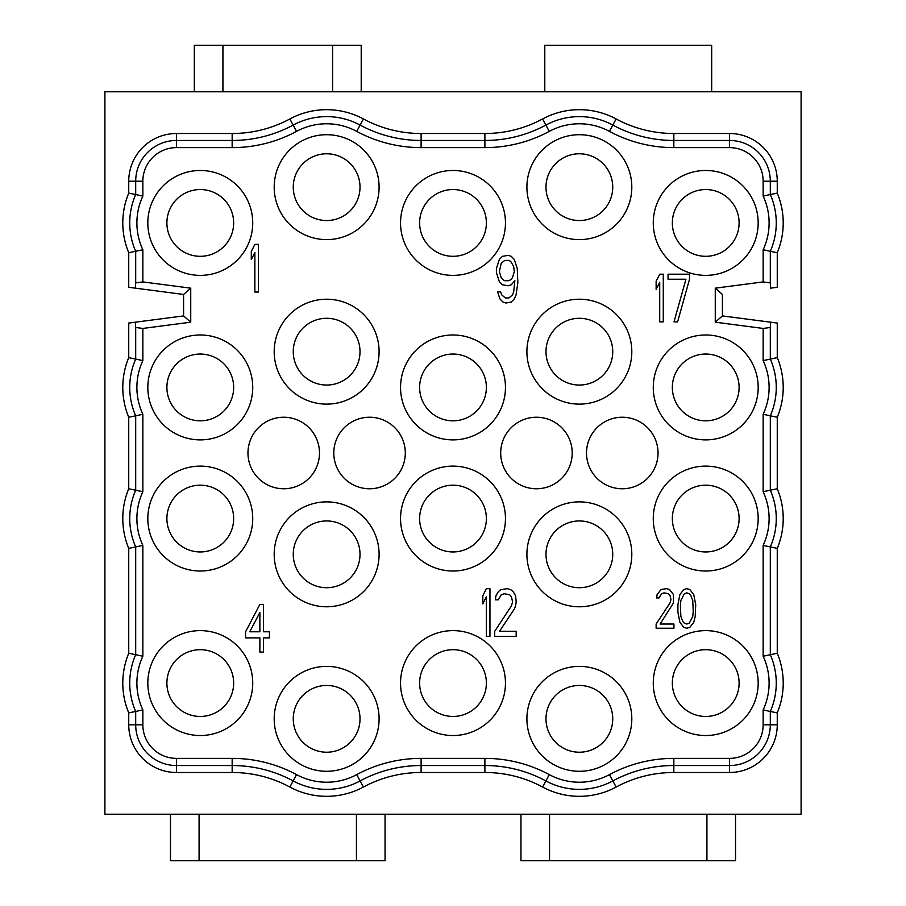 <?xml version="1.0" encoding="UTF-8"?>
<svg xmlns="http://www.w3.org/2000/svg" width="906" height="906" viewBox="0 0 906 906"><rect width="100%" height="100%" fill="white"/><g stroke="black" fill="none" stroke-linecap="round" stroke-linejoin="round"><path stroke-width="1.36" d="M770.304 282.887L770.304 251.302L777.257 252.729L777.257 287.293L770.644 288.165L770.304 282.887L763.146 281.925L715.264 288.165L715.264 322.185L763.146 328.436L770.304 327.462L770.644 322.196L777.257 323.057L777.257 357.632L763.146 360.599L763.146 328.436M135.696 327.462L135.696 359.059L128.743 357.632L128.743 323.057L135.356 322.196L135.696 327.462L142.854 328.436L190.736 322.185L190.736 288.165L142.854 281.925L135.696 282.887L135.356 288.165L128.743 287.293L128.743 252.729L142.854 249.762L142.854 281.925M319.49 453A35.764 35.764 0 0 0 283.725 417.236A35.764 35.764 0 0 0 247.961 453A35.764 35.764 0 0 0 283.725 488.764A35.764 35.764 0 0 0 319.49 453M405.31 453A35.764 35.764 0 0 0 369.557 417.236A35.764 35.764 0 0 0 333.793 453A35.764 35.764 0 0 0 369.557 488.764A35.764 35.764 0 0 0 405.31 453M572.207 453A35.764 35.764 0 0 0 536.443 417.236A35.764 35.764 0 0 0 500.69 453A35.764 35.764 0 0 0 536.443 488.764A35.764 35.764 0 0 0 572.207 453M658.039 453A35.764 35.764 0 0 0 622.275 417.236A35.764 35.764 0 0 0 586.51 453A35.764 35.764 0 0 0 622.275 488.764A35.764 35.764 0 0 0 658.039 453M252.729 222.921A52.457 52.457 0 0 0 200.271 170.475A52.457 52.457 0 0 0 147.825 222.921A52.457 52.457 0 0 0 200.271 275.379A52.457 52.457 0 0 0 252.729 222.921M379.093 187.157A52.457 52.457 0 0 0 326.636 134.711A52.457 52.457 0 0 0 274.19 187.157A52.457 52.457 0 0 0 326.636 239.614A52.457 52.457 0 0 0 379.093 187.157M379.093 351.675A52.457 52.457 0 0 0 326.636 299.218A52.457 52.457 0 0 0 274.19 351.675A52.457 52.457 0 0 0 326.636 404.121A52.457 52.457 0 0 0 379.093 351.675M252.729 387.44A52.457 52.457 0 0 0 200.271 334.982A52.457 52.457 0 0 0 147.825 387.44A52.457 52.457 0 0 0 200.271 439.886A52.457 52.457 0 0 0 252.729 387.44M252.729 518.56A52.457 52.457 0 0 0 200.271 466.114A52.457 52.457 0 0 0 147.825 518.56A52.457 52.457 0 0 0 200.271 571.018A52.457 52.457 0 0 0 252.729 518.56M252.729 683.079A52.457 52.457 0 0 0 200.271 630.621A52.457 52.457 0 0 0 147.825 683.079A52.457 52.457 0 0 0 200.271 735.525A52.457 52.457 0 0 0 252.729 683.079M505.457 683.079A52.457 52.457 0 0 0 453 630.621A52.457 52.457 0 0 0 400.543 683.079A52.457 52.457 0 0 0 453 735.525A52.457 52.457 0 0 0 505.457 683.079M379.093 718.843A52.457 52.457 0 0 0 326.636 666.386A52.457 52.457 0 0 0 274.19 718.843A52.457 52.457 0 0 0 326.636 771.289A52.457 52.457 0 0 0 379.093 718.843M379.093 554.325A52.457 52.457 0 0 0 326.636 501.879A52.457 52.457 0 0 0 274.19 554.325A52.457 52.457 0 0 0 326.636 606.782A52.457 52.457 0 0 0 379.093 554.325M505.457 518.56A52.457 52.457 0 0 0 453 466.114A52.457 52.457 0 0 0 400.543 518.56A52.457 52.457 0 0 0 453 571.018A52.457 52.457 0 0 0 505.457 518.56M505.457 387.44A52.457 52.457 0 0 0 453 334.982A52.457 52.457 0 0 0 400.543 387.44A52.457 52.457 0 0 0 453 439.886A52.457 52.457 0 0 0 505.457 387.44M505.457 222.921A52.457 52.457 0 0 0 453 170.475A52.457 52.457 0 0 0 400.543 222.921A52.457 52.457 0 0 0 453 275.379A52.457 52.457 0 0 0 505.457 222.921M631.81 187.157A52.457 52.457 0 0 0 579.364 134.711A52.457 52.457 0 0 0 526.907 187.157A52.457 52.457 0 0 0 579.364 239.614A52.457 52.457 0 0 0 631.81 187.157M631.81 351.675A52.457 52.457 0 0 0 579.364 299.218A52.457 52.457 0 0 0 526.907 351.675A52.457 52.457 0 0 0 579.364 404.121A52.457 52.457 0 0 0 631.81 351.675M631.81 554.325A52.457 52.457 0 0 0 579.364 501.879A52.457 52.457 0 0 0 526.907 554.325A52.457 52.457 0 0 0 579.364 606.782A52.457 52.457 0 0 0 631.81 554.325M631.81 718.843A52.457 52.457 0 0 0 579.364 666.386A52.457 52.457 0 0 0 526.907 718.843A52.457 52.457 0 0 0 579.364 771.289A52.457 52.457 0 0 0 631.81 718.843M758.175 683.079A52.457 52.457 0 0 0 705.729 630.621A52.457 52.457 0 0 0 653.271 683.079A52.457 52.457 0 0 0 705.729 735.525A52.457 52.457 0 0 0 758.175 683.079M758.175 518.56A52.457 52.457 0 0 0 705.729 466.114A52.457 52.457 0 0 0 653.271 518.56A52.457 52.457 0 0 0 705.729 571.018A52.457 52.457 0 0 0 758.175 518.56M758.175 387.44A52.457 52.457 0 0 0 705.729 334.982A52.457 52.457 0 0 0 653.271 387.44A52.457 52.457 0 0 0 705.729 439.886A52.457 52.457 0 0 0 758.175 387.44M758.175 222.921A52.457 52.457 0 0 0 705.729 170.475A52.457 52.457 0 0 0 653.271 222.921A52.457 52.457 0 0 0 705.729 275.379A52.457 52.457 0 0 0 758.175 222.921M258.448 292.06L258.448 244.382L254.869 244.382L251.29 251.483L251.29 259.603L254.869 252.502L254.869 292.06L258.448 292.06M259.875 604.393L245.571 631.788L245.571 637.881L259.875 637.881L259.875 652.082L263.453 652.082L263.453 637.881L269.41 637.881L269.41 631.788L263.453 631.788L263.453 604.393L259.875 604.393M497.587 291.868L499.965 298.98L502.955 302.015L505.933 303.034L511.29 302.015L514.28 298.98L516.058 294.914L517.847 282.74L517.258 268.538L514.28 259.41L511.29 256.364L508.311 255.345L502.354 256.364L499.376 259.41L496.397 268.538L496.397 272.593L499.376 281.732L502.354 284.767L508.311 285.786L511.29 284.767L514.868 280.713L513.679 291.868L512.49 294.914L508.912 297.961L505.333 297.961L501.754 294.914L500.565 291.868L497.587 291.868M489.953 636.34L489.953 588.662L486.375 588.662L482.807 595.763L482.807 603.883L486.375 596.782L486.375 636.34L489.953 636.34M494.721 631.278L494.721 636.34L516.182 636.34L516.182 631.278L499.489 631.278L514.393 608.957L515.582 605.91L516.182 601.856L515.582 595.763L513.204 591.709L510.814 589.681L507.235 588.662L500.69 589.681L498.3 591.709L495.91 595.763L495.322 599.817L498.3 599.817L501.278 594.744L504.257 593.736L509.625 594.744L511.414 596.782L512.603 601.856L511.414 605.91L494.721 631.278M663.283 321.868L663.283 274.19L659.715 274.19L656.137 281.29L656.137 289.399L659.715 282.298L659.715 321.868L663.283 321.868M689.511 279.252L689.511 274.19L668.05 274.19L668.05 279.252L685.933 279.252L674.019 321.868L677.597 321.868L689.511 279.252M656.137 624.03L656.137 628.243L673.939 628.243L673.939 624.03L660.089 624.03L673.452 602.977L673.452 594.551L669.489 589.5L666.522 588.662L661.086 589.5L657.122 594.551L656.635 597.926L659.104 597.926L661.573 593.713L664.053 592.875L668.503 593.713L669.987 595.401L670.972 599.613L669.987 602.977L656.137 624.03M677.903 604.664L677.903 612.241L679.885 622.343L683.837 627.394L686.805 628.243L689.772 627.394L693.736 622.343L695.219 616.454L695.717 604.664L693.736 594.551L689.772 589.5L686.805 588.662L683.837 589.5L679.885 594.551L677.903 604.664M249.75 631.788L259.875 612.513L259.875 631.788L249.75 631.788M514.28 271.585L512.49 277.666L510.701 279.694L508.912 280.713L504.733 280.713L502.955 279.694L501.165 277.666L499.376 271.585L501.165 263.465L504.733 260.418L508.912 260.418L510.701 261.438L513.679 266.511L514.28 271.585M680.372 605.502L680.87 600.452L684.336 593.713L686.805 592.875L689.285 593.713L690.768 595.401L692.739 600.452L693.237 611.403L692.739 616.454L689.285 623.192L686.805 624.03L684.336 623.192L682.852 621.505L680.87 616.454L680.372 605.502M135.356 288.165L183.59 294.45L183.59 315.911L183.59 294.45L190.736 288.165M135.356 322.196L183.59 315.911L190.736 322.185M142.854 414.269L135.696 415.809A70.532 70.532 0 0 1 135.696 359.059L142.854 360.599A63.386 63.386 0 0 0 142.854 414.269L142.854 491.732A63.386 63.386 0 0 0 142.854 545.401L142.854 656.238A63.386 63.386 0 0 0 142.854 709.908L142.854 724.8A33.579 33.579 0 0 0 176.432 758.379L232.163 758.379A135.696 135.696 0 0 1 296.556 774.63A63.386 63.386 0 0 0 356.715 774.63A135.696 135.696 0 0 1 421.109 758.379L484.891 758.379A135.696 135.696 0 0 1 549.285 774.63A63.386 63.386 0 0 0 609.444 774.63A135.696 135.696 0 0 1 673.838 758.379L729.568 758.379A33.579 33.579 0 0 0 763.146 724.8L763.146 709.908A63.386 63.386 0 0 0 763.146 656.238L763.146 545.401A63.386 63.386 0 0 0 763.146 491.732L763.146 414.269A63.386 63.386 0 0 0 763.146 360.599M128.743 357.632A77.486 77.486 0 0 0 128.743 417.236L135.696 415.809L135.696 490.191L142.854 491.732M128.743 417.236L128.743 488.764L135.696 490.191A70.532 70.532 0 0 0 135.696 546.941L142.854 545.401M128.743 488.764A77.486 77.486 0 0 0 128.743 548.368L135.696 546.941L135.696 654.698L142.854 656.238M128.743 548.368L128.743 653.271L135.696 654.698A70.532 70.532 0 0 0 135.696 711.459L142.854 709.908M128.743 653.271A77.486 77.486 0 0 0 128.743 712.875L135.696 711.459L135.696 724.8A40.736 40.736 0 0 0 176.432 765.536L232.163 765.536A128.55 128.55 0 0 1 293.17 780.927A70.532 70.532 0 0 0 360.112 780.927A128.55 128.55 0 0 1 421.109 765.536L484.891 765.536A128.55 128.55 0 0 1 545.888 780.927A70.532 70.532 0 0 0 612.83 780.927A128.55 128.55 0 0 1 673.838 765.536L729.568 765.536A40.736 40.736 0 0 0 770.304 724.8L770.304 711.459L763.146 709.908M777.257 712.875A77.486 77.486 0 0 0 777.257 653.271L770.304 654.698A70.532 70.532 0 0 1 770.304 711.459L777.257 712.875L777.257 724.8A47.69 47.69 0 0 1 729.568 772.49L673.838 772.49A121.597 121.597 0 0 0 616.137 787.042A77.486 77.486 0 0 1 542.592 787.042A121.597 121.597 0 0 0 484.891 772.49L421.109 772.49A121.597 121.597 0 0 0 363.408 787.042A77.486 77.486 0 0 1 289.863 787.042A121.597 121.597 0 0 0 232.163 772.49L176.432 772.49A47.69 47.69 0 0 1 128.743 724.8L128.743 712.875M763.146 545.401L770.304 546.941L770.304 654.698L763.146 656.238M777.257 653.271L777.257 548.368L770.304 546.941A70.532 70.532 0 0 0 770.304 490.191L763.146 491.732M777.257 548.368A77.486 77.486 0 0 0 777.257 488.764L770.304 490.191L770.304 415.809L763.146 414.269M770.644 322.196L722.41 315.911L715.264 322.185M722.41 315.911L722.41 294.45L715.264 288.165M770.644 288.165L777.257 287.293M763.146 196.092L770.304 194.541A70.532 70.532 0 0 1 770.304 251.302L763.146 249.762A63.386 63.386 0 0 0 763.146 196.092L763.146 181.2A33.579 33.579 0 0 0 729.568 147.621L673.838 147.621A135.696 135.696 0 0 1 609.444 131.37A63.386 63.386 0 0 0 549.285 131.37A135.696 135.696 0 0 1 484.891 147.621L421.109 147.621A135.696 135.696 0 0 1 356.715 131.37A63.386 63.386 0 0 0 296.556 131.37A135.696 135.696 0 0 1 232.163 147.621L176.432 147.621A33.579 33.579 0 0 0 142.854 181.2L142.854 196.092A63.386 63.386 0 0 0 142.854 249.762M777.257 252.729A77.486 77.486 0 0 0 777.257 193.125L770.304 194.541L770.304 181.2A40.736 40.736 0 0 0 729.568 140.464L673.838 140.464A128.55 128.55 0 0 1 612.83 125.073A70.532 70.532 0 0 0 545.888 125.073A128.55 128.55 0 0 1 484.891 140.464L421.109 140.464A128.55 128.55 0 0 1 360.112 125.073A70.532 70.532 0 0 0 293.17 125.073A128.55 128.55 0 0 1 232.163 140.464L176.432 140.464A40.736 40.736 0 0 0 135.696 181.2L135.696 194.541L142.854 196.092M135.696 282.887L135.696 251.302A70.532 70.532 0 0 1 135.696 194.541L128.743 193.125L128.743 181.2A47.69 47.69 0 0 1 176.432 133.51L232.163 133.51A121.597 121.597 0 0 0 289.863 118.958A77.486 77.486 0 0 1 363.408 118.958A121.597 121.597 0 0 0 421.109 133.51L484.891 133.51A121.597 121.597 0 0 0 542.592 118.958A77.486 77.486 0 0 1 616.137 118.958A121.597 121.597 0 0 0 673.838 133.51L729.568 133.51A47.69 47.69 0 0 1 777.257 181.2L777.257 193.125M128.743 193.125A77.486 77.486 0 0 0 128.743 252.729M801.097 91.789L104.903 91.789L104.903 814.211L801.097 814.211L801.097 91.789M770.304 327.462L770.304 359.059A70.532 70.532 0 0 1 770.304 415.809L777.257 417.236L777.257 488.764M777.257 417.236A77.486 77.486 0 0 0 777.257 357.632M233.657 387.44A33.375 33.375 0 0 0 200.271 354.053A33.375 33.375 0 0 0 166.897 387.44A33.375 33.375 0 0 0 200.271 420.814A33.375 33.375 0 0 0 233.657 387.44M233.657 222.921A33.375 33.375 0 0 0 200.271 189.547A33.375 33.375 0 0 0 166.897 222.921A33.375 33.375 0 0 0 200.271 256.307A33.375 33.375 0 0 0 233.657 222.921M360.01 187.157A33.375 33.375 0 0 0 326.636 153.782A33.375 33.375 0 0 0 293.261 187.157A33.375 33.375 0 0 0 326.636 220.543A33.375 33.375 0 0 0 360.01 187.157M360.01 351.675A33.375 33.375 0 0 0 326.636 318.289A33.375 33.375 0 0 0 293.261 351.675A33.375 33.375 0 0 0 326.636 385.05A33.375 33.375 0 0 0 360.01 351.675M233.657 518.56A33.375 33.375 0 0 0 200.271 485.186A33.375 33.375 0 0 0 166.897 518.56A33.375 33.375 0 0 0 200.271 551.947A33.375 33.375 0 0 0 233.657 518.56M233.657 683.079A33.375 33.375 0 0 0 200.271 649.693A33.375 33.375 0 0 0 166.897 683.079A33.375 33.375 0 0 0 200.271 716.453A33.375 33.375 0 0 0 233.657 683.079M486.375 683.079A33.375 33.375 0 0 0 453 649.693A33.375 33.375 0 0 0 419.625 683.079A33.375 33.375 0 0 0 453 716.453A33.375 33.375 0 0 0 486.375 683.079M360.01 718.843A33.375 33.375 0 0 0 326.636 685.457A33.375 33.375 0 0 0 293.261 718.843A33.375 33.375 0 0 0 326.636 752.218A33.375 33.375 0 0 0 360.01 718.843M360.01 554.325A33.375 33.375 0 0 0 326.636 520.95A33.375 33.375 0 0 0 293.261 554.325A33.375 33.375 0 0 0 326.636 587.711A33.375 33.375 0 0 0 360.01 554.325M486.375 518.56A33.375 33.375 0 0 0 453 485.186A33.375 33.375 0 0 0 419.625 518.56A33.375 33.375 0 0 0 453 551.947A33.375 33.375 0 0 0 486.375 518.56M486.375 387.44A33.375 33.375 0 0 0 453 354.053A33.375 33.375 0 0 0 419.625 387.44A33.375 33.375 0 0 0 453 420.814A33.375 33.375 0 0 0 486.375 387.44M486.375 222.921A33.375 33.375 0 0 0 453 189.547A33.375 33.375 0 0 0 419.625 222.921A33.375 33.375 0 0 0 453 256.307A33.375 33.375 0 0 0 486.375 222.921M612.739 187.157A33.375 33.375 0 0 0 579.364 153.782A33.375 33.375 0 0 0 545.99 187.157A33.375 33.375 0 0 0 579.364 220.543A33.375 33.375 0 0 0 612.739 187.157M612.739 351.675A33.375 33.375 0 0 0 579.364 318.289A33.375 33.375 0 0 0 545.99 351.675A33.375 33.375 0 0 0 579.364 385.05A33.375 33.375 0 0 0 612.739 351.675M612.739 554.325A33.375 33.375 0 0 0 579.364 520.95A33.375 33.375 0 0 0 545.99 554.325A33.375 33.375 0 0 0 579.364 587.711A33.375 33.375 0 0 0 612.739 554.325M612.739 718.843A33.375 33.375 0 0 0 579.364 685.457A33.375 33.375 0 0 0 545.99 718.843A33.375 33.375 0 0 0 579.364 752.218A33.375 33.375 0 0 0 612.739 718.843M739.103 683.079A33.375 33.375 0 0 0 705.729 649.693A33.375 33.375 0 0 0 672.343 683.079A33.375 33.375 0 0 0 705.729 716.453A33.375 33.375 0 0 0 739.103 683.079M739.103 518.56A33.375 33.375 0 0 0 705.729 485.186A33.375 33.375 0 0 0 672.343 518.56A33.375 33.375 0 0 0 705.729 551.947A33.375 33.375 0 0 0 739.103 518.56M739.103 387.44A33.375 33.375 0 0 0 705.729 354.053A33.375 33.375 0 0 0 672.343 387.44A33.375 33.375 0 0 0 705.729 420.814A33.375 33.375 0 0 0 739.103 387.44M739.103 222.921A33.375 33.375 0 0 0 705.729 189.547A33.375 33.375 0 0 0 672.343 222.921A33.375 33.375 0 0 0 705.729 256.307A33.375 33.375 0 0 0 739.103 222.921M356.443 814.211L356.443 860.7L385.05 860.7L385.05 814.211M356.443 860.7L170.475 860.7L170.475 814.211M735.525 814.211L735.525 860.7L520.95 860.7L520.95 814.211M199.082 814.211L199.082 860.7M544.789 91.789L544.789 45.3L711.686 45.3L711.686 91.789M194.314 91.789L194.314 45.3L361.211 45.3L361.211 91.789M549.557 814.211L549.557 860.7M706.918 860.7L706.918 814.211M222.921 45.3L222.921 91.789M332.593 91.789L332.593 45.3M763.146 281.925L763.146 249.762M142.854 328.436L142.854 360.599M142.854 724.8L128.743 724.8M176.432 758.379L176.432 772.49M232.163 758.379L232.163 772.49M296.556 774.63L289.863 787.042M356.715 774.63L363.408 787.042M421.109 758.379L421.109 772.49M484.891 758.379L484.891 772.49M549.285 774.63L542.592 787.042M609.444 774.63L616.137 787.042M673.838 758.379L673.838 772.49M729.568 758.379L729.568 772.49M763.146 724.8L777.257 724.8M763.146 181.2L777.257 181.2M729.568 147.621L729.568 133.51M673.838 147.621L673.838 133.51M609.444 131.37L616.137 118.958M549.285 131.37L542.592 118.958M484.891 147.621L484.891 133.51M421.109 147.621L421.109 133.51M356.715 131.37L363.408 118.958M296.556 131.37L289.863 118.958M232.163 147.621L232.163 133.51M176.432 147.621L176.432 133.51M142.854 181.2L128.743 181.2"/></g></svg>
